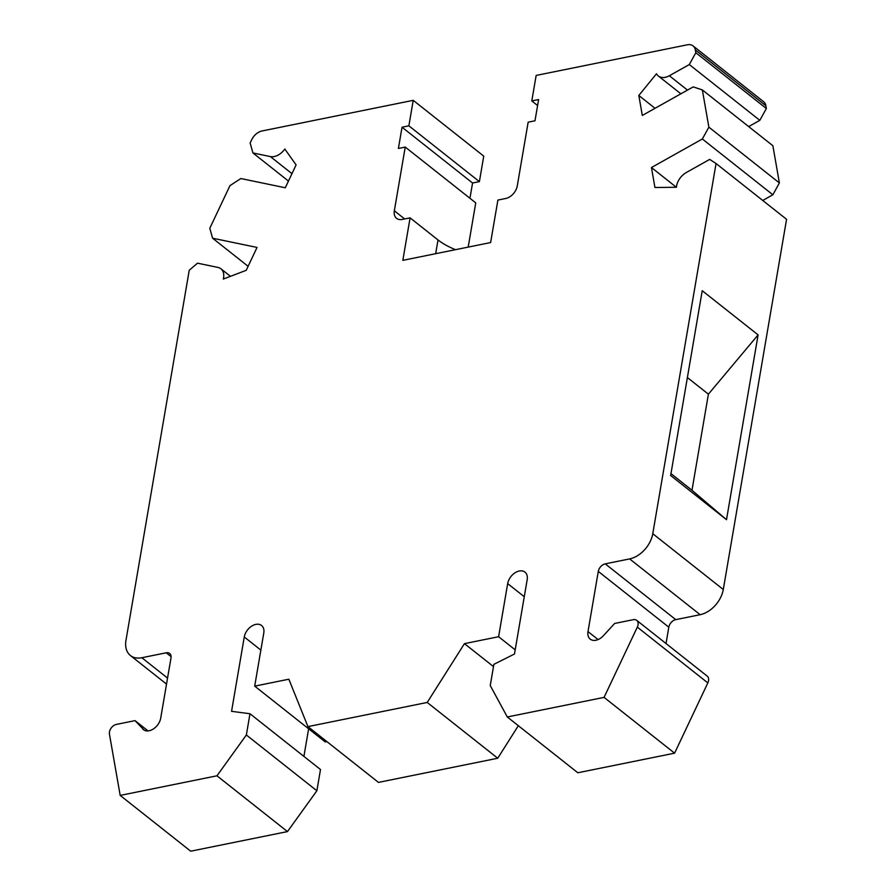 <?xml version="1.0" encoding="UTF-8"?>
<svg xmlns="http://www.w3.org/2000/svg" width="896" height="896" viewBox="0 0 896 896"><rect width="100%" height="100%" fill="white"/><g stroke="black" fill="none" stroke-linecap="round" stroke-linejoin="round"><path stroke-width="1.34" d="M468.194 247.106L475.754 202.866L405.238 147.078L398.406 148.456L402.035 127.21L472.562 182.997L479.394 181.619L483.75 156.128L413.224 100.341L408.867 125.832L479.394 181.619M469.952 198.262L472.562 182.997M405.238 147.078L394.341 210.795A12.13 8.243 -51.7 0 0 396.57 218.344A12.13 8.243 -51.7 0 0 402.282 219.442L410.088 217.862L402.83 260.344L490.627 242.558L497.896 200.077L505.702 198.498A12.13 8.243 128.3 0 0 517.272 185.898L528.158 122.17L534.99 120.781L538.619 99.546L531.798 100.923L537.6 105.526M402.035 127.21L408.867 125.832M413.224 100.341L262.013 130.973A12.13 8.243 -51.7 0 0 251.653 139.821L250.141 143.013L252.941 152.958L270.357 156.576A14.56 9.89 128.3 0 0 284.827 149.05L296.106 164.909L285.286 187.768L240.845 178.539L229.97 185.64L209.798 228.267L212.598 238.213L248.114 266.314M507.304 716.979L604.072 697.379L674.587 753.166L577.819 772.766L507.304 716.979L490.246 685.574L493.875 664.328L514.483 654.013L527.184 579.656A12.13 8.243 -51.7 0 0 524.966 572.118A12.13 8.243 -51.7 0 0 514.853 572.914A12.13 8.243 -51.7 0 0 507.674 583.61L498.602 636.72L464.453 643.642L427.213 702.453L307.933 726.611L288.848 679.213L254.699 686.134L263.782 633.024A12.13 8.243 -51.7 0 0 261.554 625.486A12.13 8.243 -51.7 0 0 251.451 626.282A12.13 8.243 -51.7 0 0 244.272 636.978L231.56 711.323L249.984 713.742L320.499 769.53L316.87 790.776L287.47 831.589L216.955 775.802L120.187 795.413L109.435 734.07A7.28 4.95 -51.7 0 1 109.458 731.965A7.28 4.95 -51.7 0 1 116.39 724.405L135.027 720.63L144.155 730.15M166.522 684.096L130.413 655.525A24.27 16.486 -51.7 0 1 125.955 640.45L189.235 270.245L197.523 263.178L217.918 267.411A14.56 9.89 128.3 0 1 220.898 268.778A14.56 9.89 128.3 0 1 223.574 277.827A14.56 9.89 128.3 0 1 223.306 279.059L246.221 270.312L257.04 247.442L212.598 238.213M455.526 249.67A54.6 25.099 9.7 0 1 438.021 239.96L410.088 217.862M252.941 152.958L288.456 181.059M687.389 377.552L708.4 394.173L691.981 490.258L670.97 473.626M758.094 334.891L702.229 290.707L670.645 475.507L726.499 519.691L758.094 334.891L708.4 394.173M691.981 490.258L726.499 519.691M130.413 655.525A24.27 16.486 -51.7 0 0 141.837 657.731L167.552 678.082M515.189 649.846L498.602 636.72M254.699 686.134L325.226 741.922L326.861 741.586M142.766 729.053A12.13 8.243 128.3 0 0 143.416 729.658A12.13 8.243 128.3 0 0 153.518 728.862A12.13 8.243 128.3 0 0 160.698 718.166L170.99 657.978A7.28 4.95 -51.7 0 0 169.646 653.453A7.28 4.95 -51.7 0 0 166.219 652.792L141.837 657.731M464.453 643.642L493.494 666.602M249.984 713.742L246.355 734.989L216.955 775.802M246.355 734.989L316.87 790.776M135.027 720.63L148.03 730.923M693.078 45.909A12.13 8.243 128.3 0 1 695.341 49.93L765.856 105.717A12.13 8.243 128.3 0 0 763.594 101.696L693.078 45.909A12.13 8.243 128.3 0 0 687.366 44.8L536.155 75.432L531.798 100.923M689.304 64.557L695.822 52.718L766.349 108.506L759.819 120.344L689.304 64.557L669.346 75.746A14.56 9.89 -51.7 0 1 658.358 76.003A14.56 9.89 -51.7 0 1 656.51 73.752L638.814 95.469L642.309 115.438L693.213 86.89L702.352 89.936L772.867 145.723L779.386 182.941L772.867 194.779L762.742 200.458M605.237 563.853L675.752 619.64A7.28 4.95 -51.7 0 0 668.808 627.189L598.293 571.402A7.28 4.95 -51.7 0 1 605.237 563.853L629.63 558.902A24.27 16.486 -51.7 0 0 652.77 533.714L716.05 163.52L709.666 159.41L686.314 172.514A14.56 9.89 -51.7 0 0 676.558 186.054A14.56 9.89 -51.7 0 0 676.402 187.264L654.942 187.499L651.448 167.541L676.379 187.264M651.448 167.541L702.341 138.992L772.867 194.779M702.352 89.936L708.87 127.154L779.386 182.941M716.05 163.52L786.565 219.307L723.285 589.501L652.77 533.714M708.87 127.154L702.341 138.992M765.856 105.717L766.349 108.506M695.822 52.718L695.341 49.93M638.814 95.469L655.032 108.304M759.819 120.344L748.675 126.594M675.752 619.64L700.146 614.69A24.27 16.486 -51.7 0 0 723.285 589.501M120.187 795.413L190.702 851.2L287.47 831.589M604.072 697.379L637.314 627.122L707.84 682.909A7.28 4.95 128.3 0 0 708.557 680.658A7.28 4.95 128.3 0 0 707.224 676.133L636.709 620.346A7.28 4.95 128.3 0 0 633.282 619.685L614.645 623.459L603.378 635.734A12.13 8.243 -51.7 0 1 590.229 639.128A12.13 8.243 -51.7 0 1 588 631.59L598.08 639.565M707.84 682.909L674.587 753.166M303.912 756.403L308.627 728.795M598.293 571.402L588 631.59M668.808 627.189L666.019 643.541M636.709 620.346A7.28 4.95 128.3 0 1 638.042 624.87A7.28 4.95 128.3 0 1 637.314 627.122M307.933 726.611L378.459 782.398L497.739 758.24L518.336 725.704M427.213 702.453L497.739 758.24M404.667 218.96L394.341 210.795M260.859 650.104L244.272 636.978M435.669 253.691L438.021 239.96M270.357 156.576L291.962 173.667M524.272 596.736L507.674 583.61M166.219 652.792L171.08 656.634M669.346 75.746L687.49 90.093M629.63 558.902L700.146 614.69M658.358 76.003L680.87 93.811M220.898 268.778L230.451 276.338"/></g></svg>
